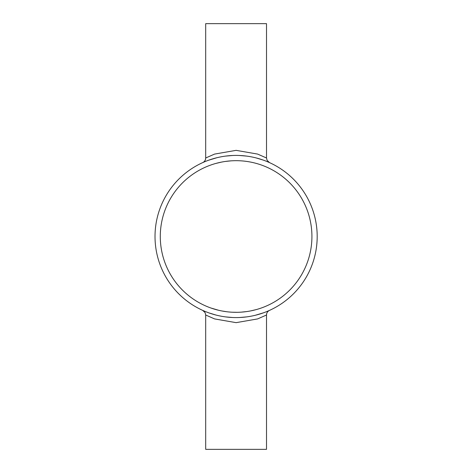 <?xml version="1.0" encoding="UTF-8"?>
<svg xmlns="http://www.w3.org/2000/svg" width="473" height="473" viewBox="0 0 473 473"><rect width="100%" height="100%" fill="white"/><g stroke="black" fill="none" stroke-linecap="round" stroke-linejoin="round"><path stroke-width="0.71" d="M316.691 227.531L316.898 229.606M316.981 230.67L316.945 230.209M316.543 226.301L316.502 225.964M316.472 247.278L316.538 246.752L316.472 247.278M316.762 244.831L316.591 246.332M317.129 239.616L317.152 239.054M316.945 242.779L316.886 243.494L316.945 242.779M317.093 240.438L316.993 242.152M317.141 239.415L317.005 241.963M317.129 239.681L317.152 239.025M317.152 239.06L316.999 242.034M316.809 244.328L316.851 243.902M316.543 246.723L316.467 247.308L316.543 246.723M317.087 240.562L317.105 240.225M317.046 241.366L316.78 244.653M316.49 247.137L316.532 246.805M316.833 244.109L316.608 246.214M316.88 243.548L316.721 245.209M316.892 243.435L316.857 243.843M316.715 245.28L316.762 244.801M316.969 242.495L316.91 243.24M316.857 243.855L316.815 244.31M316.839 244.056L316.898 243.406M317.117 233.029L317.076 232.213M317.099 232.604L317.123 233.219M317.147 233.786L317.129 233.355M316.608 226.809L316.461 225.627M317.099 232.657L317.081 232.255M317.081 232.355L317.111 232.947M317.141 233.709L317.129 233.402M317.07 232.113L317.117 232.994M316.543 226.265L316.443 225.532L316.543 226.265M317.099 232.722L317.129 233.278M316.987 230.794L317.04 231.61M316.94 230.144L317.046 231.669M316.691 227.513L316.567 226.466M317.135 233.467L317.152 233.952M316.721 227.803L316.821 228.778M232.574 317.507L225.58 316.898M215.995 315.053L209.031 312.931M236.104 317.584A81.084 81.084 0 0 1 165.881 195.958A81.084 81.084 0 0 1 306.327 195.958A81.084 81.084 0 0 1 236.104 317.584M269.45 310.412L268.008 311.045M263.597 312.783L255.314 315.278M246.752 316.886L239.74 317.501M261.244 313.593L263.467 312.83M268.173 310.974L269.403 310.436M202.757 162.588L204.2 161.955M208.611 160.217L216.894 157.722M225.455 156.114L232.468 155.499M239.634 155.493L246.628 156.102M256.212 157.947L263.177 160.069M210.97 159.407L208.747 160.17M204.04 162.026L202.805 162.564M205.696 23.65L266.512 23.65L266.512 157.988L257.614 154.08L236.104 150.349L214.594 154.08L205.696 157.988L205.524 159.306A5.067 5.067 0 0 0 205.696 157.988L205.696 23.65M266.512 449.35L205.696 449.35L205.696 315.012L214.594 318.92L236.104 322.651L257.614 318.92L266.512 315.012L266.683 313.694A5.067 5.067 0 0 0 266.512 315.012L266.512 449.35M202.716 162.606L203.112 162.428L202.716 162.606A5.067 5.067 0 0 0 205.524 159.306M269.096 310.572L269.492 310.394A5.067 5.067 0 0 0 266.683 313.694M230.942 160.861L225.509 161.429M221.299 162.144L216.007 163.398M258.725 308.863L260.363 308.331M211.029 308.047L218.55 310.253M222.026 310.998L226.579 311.713M232.403 312.227L237.026 312.31M241.265 312.139L246.705 311.571M250.915 310.856L256.206 309.602M160.288 236.5A75.816 75.816 0 0 1 274.015 170.842A75.816 75.816 0 0 1 274.015 302.158A75.816 75.816 0 0 1 160.288 236.5M266.512 157.988L267.115 160.388L269.492 162.606M205.696 315.012L205.093 312.612L202.716 310.394"/></g></svg>
